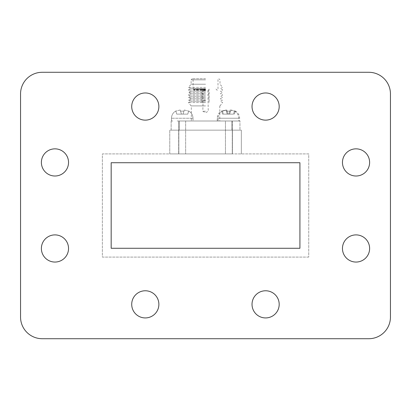 <?xml version="1.0" encoding="UTF-8"?>
<svg xmlns="http://www.w3.org/2000/svg" width="411" height="411" viewBox="0 0 411 411"><rect width="100%" height="100%" fill="white"/><g stroke="black" fill="none" stroke-linecap="round" stroke-linejoin="round"><path stroke-width="0.31" stroke-dasharray="2.06 1.54" d="M205.551 111.253L202.839 111.253L205.551 111.253M205.551 100.418L202.839 100.418L205.551 100.418M205.551 90.672L203.25 90.672L205.551 90.672M205.551 89.588L202.515 89.588L205.551 89.588M205.551 102.586L202.027 102.586L205.551 102.586M205.551 89.043L195.122 89.043L205.551 89.043M205.551 90.266L193.905 90.266L205.551 90.266M205.551 89.747L193.905 89.747L205.551 89.747M205.551 89.208L193.093 89.208L205.551 89.208M205.551 78.753L192.189 78.753L205.551 78.753M205.551 79.847L191.094 79.847L205.551 79.847M205.551 84.229L191.094 84.229L205.551 84.229M205.551 87.404L188.469 87.404L205.551 87.404M205.551 88.668L190.658 88.668L205.551 88.668M205.551 89.932L188.469 89.932L205.551 89.932M205.551 91.196L190.658 91.196L205.551 91.196M205.551 92.46L188.469 92.46L205.551 92.46M205.551 93.723L190.658 93.723L205.551 93.723M205.551 94.987L188.469 94.987L205.551 94.987M205.551 96.251L190.658 96.251L205.551 96.251M205.551 97.515L188.469 97.515L205.551 97.515M205.551 98.774L190.658 98.774L205.551 98.774M205.551 100.037L188.469 100.037L205.551 100.037M205.551 101.301L190.658 101.301L205.551 101.301M205.551 102.565L188.469 102.565L205.551 102.565M205.551 105.91L191.094 105.91L205.551 105.91M191.315 121.004L219.782 121.004L191.315 121.004L191.315 105.91M217.239 121.004L238.76 121.004L217.239 121.004L217.239 118.25C217.352 115.054 218.786 112.64 221.534 111.006M171.14 121.004L172.764 121.004L171.14 121.004L171.14 130.148L179.134 130.148L171.14 130.148L171.14 121.004M177.146 121.004L239.957 121.004L177.146 121.004M239.957 130.148L179.139 130.148L239.957 130.148L239.957 121.004L239.957 130.148M231.958 121.004L231.958 130.148L231.963 121.004M179.139 121.004L179.139 130.148L179.134 121.004M299.922 162.72L299.922 248.28L111.176 248.28L111.176 162.72L299.922 162.72M308.733 257.091L102.365 257.091L102.365 153.909L308.733 153.909L308.733 257.091L102.365 257.091L102.365 153.909L308.733 153.909L308.733 257.091M41.383 248.475A13.578 13.578 0 0 0 61.748 260.235A13.578 13.578 0 0 0 61.748 236.715A13.578 13.578 0 0 0 41.383 248.475M41.383 162.427A13.578 13.578 0 0 0 61.748 174.187A13.578 13.578 0 0 0 61.748 150.667A13.578 13.578 0 0 0 41.383 162.427M131.715 304.351A13.578 13.578 0 0 0 152.085 316.11A13.578 13.578 0 0 0 152.085 292.591A13.578 13.578 0 0 0 131.715 304.351M131.715 106.552A13.578 13.578 0 0 0 152.085 118.311A13.578 13.578 0 0 0 152.085 94.792A13.578 13.578 0 0 0 131.715 106.552M252.03 304.351A13.578 13.578 0 0 0 272.401 316.11A13.578 13.578 0 0 0 272.401 292.591A13.578 13.578 0 0 0 252.03 304.351M252.03 106.552A13.578 13.578 0 0 0 272.401 118.311A13.578 13.578 0 0 0 272.401 94.792A13.578 13.578 0 0 0 252.03 106.552M342.461 248.475A13.578 13.578 0 0 0 362.831 260.235A13.578 13.578 0 0 0 362.831 236.715A13.578 13.578 0 0 0 342.461 248.475M342.461 162.427A13.578 13.578 0 0 0 362.831 174.187A13.578 13.578 0 0 0 362.831 150.667A13.578 13.578 0 0 0 342.461 162.427M20.55 93.949L20.55 317.051A21.665 21.665 0 0 0 42.215 338.715L368.785 338.715A21.665 21.665 0 0 0 390.45 317.051L390.45 93.949A21.665 21.665 0 0 0 368.785 72.285L42.215 72.285A21.665 21.665 0 0 0 20.55 93.949M232.426 153.909L178.677 153.909L232.426 153.909L232.426 130.148L178.677 130.148L232.426 130.148L232.426 153.909M169.764 153.909L178.672 153.909L169.764 153.909L169.764 130.148L178.672 130.148L178.672 153.909L178.677 130.148L169.764 130.148L169.764 153.909M241.334 130.148L232.426 130.148L241.334 130.148L241.334 153.909L241.334 130.148M184.303 110.009L188.675 111.119L184.303 110.009L183.964 111.119L184.303 110.009L188.675 111.119L184.303 110.009L183.964 111.119L180.521 111.119L183.964 111.119L184.303 110.009L183.044 114.124L187.755 114.124L188.675 111.119L187.755 114.124L183.044 114.124L183.964 111.119L180.521 111.119L180.182 110.009L180.521 111.119L183.964 111.119L183.044 114.124L181.441 114.124L183.044 114.124L184.303 110.009L183.044 114.124L187.755 114.124L188.675 111.119L187.755 114.124L183.044 114.124L183.964 111.119L183.044 114.124L181.441 114.124L180.182 110.009L175.81 111.119L180.182 110.009L181.441 114.124L180.182 110.009L175.81 111.119L180.182 110.009L181.441 114.124L176.73 114.124L183.044 114.124L184.303 110.009M171.479 118.25C171.593 115.054 173.026 112.64 175.774 111.006C173.026 112.64 171.593 115.054 171.479 118.25L193 118.25L171.479 118.25L193 118.25L171.479 118.25L171.479 121.004L171.479 118.25M175.81 111.119L176.73 114.124L175.81 111.119L176.73 114.124L181.441 114.124L180.182 110.009L181.441 114.124L176.73 114.124L175.81 111.119M230.915 110.009L235.287 111.119L230.915 110.009L229.657 114.124L234.368 114.124L235.287 111.119L234.368 114.124L229.657 114.124L230.576 111.119L227.134 111.119L230.576 111.119L229.657 114.124L228.054 114.124L229.657 114.124L230.915 110.009M226.795 110.009L227.134 111.119L226.795 110.009L222.423 111.119L226.795 110.009L228.054 114.124L227.134 111.119L228.054 114.124L223.343 114.124L228.054 114.124L226.795 110.009M222.423 111.119L223.343 114.124L222.423 111.119M218.097 121.004L218.097 118.25L239.618 118.25L218.097 118.25C218.21 115.054 219.638 112.64 222.392 111.006M230.062 110.009L234.434 111.119L230.062 110.009L228.804 114.124L233.515 114.124L234.434 111.119L233.515 114.124L228.804 114.124L229.723 111.119L226.281 111.119L229.723 111.119L228.804 114.124L227.201 114.124L228.804 114.124L230.062 110.009M225.942 110.009L226.281 111.119L225.942 110.009L221.57 111.119L225.942 110.009L227.201 114.124L226.281 111.119L227.201 114.124L222.49 114.124L227.201 114.124L225.942 110.009M221.57 111.119L222.49 114.124L221.57 111.119M178.831 153.909L185.649 153.909L178.831 153.909L185.649 153.909L178.831 153.909L178.831 121.004L185.649 121.004L178.831 121.004L178.831 153.909M225.449 153.909L232.266 153.909L225.449 153.909L232.266 153.909L225.449 153.909L225.449 121.004L232.266 121.004L225.449 121.004L225.449 153.909M178.831 121.004L185.649 121.004L178.831 121.004M225.449 121.004L232.266 121.004L225.449 121.004M217.239 118.25L238.76 118.25L217.239 118.25M202.839 89.588L203.25 90.672L202.839 111.253L205.551 112.737L208.259 111.253L207.853 90.672L208.259 89.588M202.515 89.588L202.027 102.586L202.027 89.043M208.583 89.588L209.071 102.586L209.071 89.043M195.122 89.043L193.905 90.266L193.905 89.747L193.093 89.208L193.093 78.753M215.975 89.043L217.193 90.266L217.193 89.747L218.005 89.208L218.005 78.753M220.003 105.91L222.628 102.565L220.44 101.301L222.628 100.037L220.44 98.774L222.628 97.515L220.44 96.251L222.628 94.987L220.44 93.723L222.628 92.46L220.44 91.196L222.628 89.932L220.44 88.668L222.628 87.404L220.003 84.229L220.003 79.847L218.909 78.753M191.094 105.91L188.469 102.565L190.658 101.301L188.469 100.037L190.658 98.774L188.469 97.515L190.658 96.251L188.469 94.987L190.658 93.723L188.469 92.46L190.658 91.196L188.469 89.932L190.658 88.668L188.469 87.404L191.094 84.229L191.094 79.847L192.189 78.753M219.782 105.91L219.782 121.004M235.323 111.006C238.072 112.64 239.505 115.054 239.618 118.25L239.618 121.004M193 118.25L193 121.004L193 118.25C192.893 115.054 191.459 112.64 188.706 111.006C191.459 112.64 192.887 115.054 193 118.25M234.465 111.006C237.219 112.64 238.647 115.054 238.76 118.25L238.76 121.004M185.649 121.004L185.649 153.909L185.649 121.004M232.266 121.004L232.266 153.909L232.266 121.004"/><path stroke-width="0.62" d="M299.922 162.72L111.176 162.72L111.176 248.28L299.922 248.28L299.922 162.72M41.383 248.475A13.578 13.578 0 0 0 61.748 260.235A13.578 13.578 0 0 0 61.748 236.715A13.578 13.578 0 0 0 41.383 248.475M41.383 162.427A13.578 13.578 0 0 0 61.748 174.187A13.578 13.578 0 0 0 61.748 150.667A13.578 13.578 0 0 0 41.383 162.427M131.715 304.351A13.578 13.578 0 0 0 152.085 316.11A13.578 13.578 0 0 0 152.085 292.591A13.578 13.578 0 0 0 131.715 304.351M131.715 106.552A13.578 13.578 0 0 0 152.085 118.311A13.578 13.578 0 0 0 152.085 94.792A13.578 13.578 0 0 0 131.715 106.552M252.03 304.351A13.578 13.578 0 0 0 272.401 316.11A13.578 13.578 0 0 0 272.401 292.591A13.578 13.578 0 0 0 252.03 304.351M252.03 106.552A13.578 13.578 0 0 0 272.401 118.311A13.578 13.578 0 0 0 272.401 94.792A13.578 13.578 0 0 0 252.03 106.552M342.461 248.475A13.578 13.578 0 0 0 362.831 260.235A13.578 13.578 0 0 0 362.831 236.715A13.578 13.578 0 0 0 342.461 248.475M342.461 162.427A13.578 13.578 0 0 0 362.831 174.187A13.578 13.578 0 0 0 362.831 150.667A13.578 13.578 0 0 0 342.461 162.427M42.215 72.285A21.665 21.665 0 0 0 20.55 93.949L20.55 317.051A21.665 21.665 0 0 0 42.215 338.715L368.785 338.715A21.665 21.665 0 0 0 390.45 317.051L390.45 93.949A21.665 21.665 0 0 0 368.785 72.285L42.215 72.285"/></g></svg>
